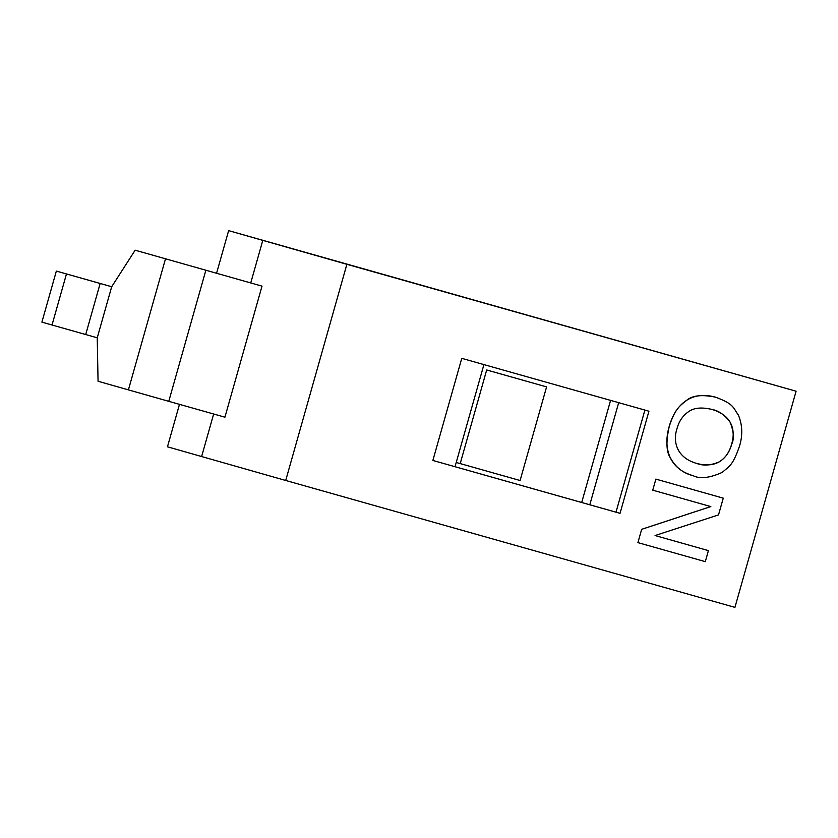 <?xml version="1.0" encoding="UTF-8"?>
<svg xmlns="http://www.w3.org/2000/svg" width="838" height="838" viewBox="0 0 838 838"><rect width="100%" height="100%" fill="white"/><g stroke="black" fill="none" stroke-linecap="round" stroke-linejoin="round"><path stroke-width="1.26" d="M135.148 250.195L262.011 286.135L224.919 417.188L168.773 401.329L98.056 381.259L97.239 337.808L41.9 322.138L56.345 271.083L111.684 286.743L135.148 250.195L262.011 286.135M111.705 286.722L56.345 271.083M66.464 273.963L52.019 325.018M710.844 506.581L641.667 529.333L637.907 542.615L705.292 561.649L708.414 550.608L655.065 535.534L718.512 514.909L723.257 498.16L655.871 479.116L652.75 490.167L710.844 506.581M655.065 535.534L708.414 550.608M641.667 529.333L637.907 542.615M641.625 529.323L710.802 506.571M655.871 479.116L652.75 490.167M655.829 479.106L723.257 498.16M670.295 457.726C675.491 467.279 683.138 473.281 693.215 475.733C699.95 479.127 709.618 478.016 722.23 472.391C729.112 466.158 732.475 466.347 739.441 446.361C742.835 435.393 742.489 425.002 738.425 415.166C732.978 407.687 734.298 404.063 715.453 397.149C701.773 394.373 692.125 395.463 686.511 400.438C679.168 406.189 674.705 409.562 669.227 426.521C665.896 441.385 666.262 451.787 670.295 457.726L670.264 457.716C666.158 448.581 665.801 438.18 669.185 426.511C672.652 414.391 678.413 405.697 686.469 400.428C694.545 395.169 704.192 394.08 715.411 397.139L715.411 397.139M696.65 463.424L696.65 463.424C705.669 465.813 713.138 465.31 719.077 461.916C725.09 458.438 729.29 452.51 731.647 444.15C734.088 435.812 733.617 428.574 730.244 422.446C733.837 431.8 734.298 439.039 731.689 444.161C729.626 452.059 725.436 457.977 719.119 461.927C710.708 465.488 703.239 465.991 696.692 463.435C676.591 457.758 672.684 441.521 676.978 428.71C679.01 421.032 683.096 415.208 689.234 411.238C694.44 407.708 702.024 407.111 711.975 409.436L712.028 409.447M711.975 409.436C718.899 410.767 724.996 415.103 730.286 422.457L730.286 422.457C726.871 416.371 720.774 412.034 711.933 409.426M693.173 475.712C682.08 472.496 674.443 466.494 670.264 457.716M734.936 607.372L285.706 480.467L346.88 264.305L796.1 391.21L734.936 607.372M620.047 513.338L432.869 460.46L461.769 358.339L648.937 411.217L620.047 513.338L615.993 512.186L644.893 410.075M483.924 364.603L456.228 462.461L460.198 463.592L486.689 369.977L546.586 386.894L520.094 480.509L460.198 463.592M546.586 386.894L486.689 369.977M456.228 462.461L455.024 466.714L581.698 502.486L610.588 400.386M432.869 460.46L455.024 466.714M618.685 402.669L589.795 504.78L615.993 512.186M589.795 504.78L581.698 502.486M216.571 273.272L228.638 230.628L262.786 240.37L250.751 282.93M213.659 414.003L201.623 456.542L167.464 446.79L179.479 404.356M796.1 391.21L228.638 230.628M201.623 456.542L285.706 480.467M262.786 240.37L346.88 264.305M100.151 283.474L85.706 334.54M111.684 286.743L97.239 337.808M165.495 258.837L128.403 389.89M205.855 270.265L168.773 401.329"/></g></svg>

